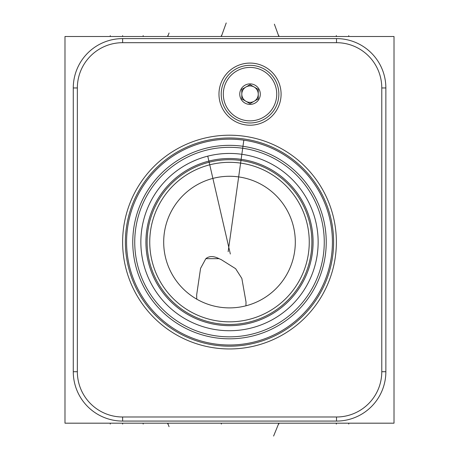 <?xml version="1.0" encoding="UTF-8"?>
<svg xmlns="http://www.w3.org/2000/svg" width="459" height="459" viewBox="0 0 459 459"><rect width="100%" height="100%" fill="white"/><g stroke="black" fill="none" stroke-linecap="round" stroke-linejoin="round"><path stroke-width="0.69" d="M64.983 36.502L64.983 423.181L394.017 423.181L394.017 36.502L64.983 36.502M122.628 421.075A49.354 49.354 0 0 1 73.274 371.721L73.274 87.962A49.354 49.354 0 0 1 122.628 38.608L336.504 38.608A49.354 49.354 0 0 1 385.858 87.962L385.858 371.721A49.354 49.354 0 0 1 336.504 421.075L122.628 421.075L122.628 416.996A45.275 45.275 0 0 1 77.353 371.721L77.353 87.962A45.275 45.275 0 0 1 122.628 42.687L336.504 42.687A45.275 45.275 0 0 1 381.779 87.962L381.779 371.721A45.275 45.275 0 0 1 336.504 416.996L122.628 416.996M218.972 94.147A31.063 31.063 0 0 1 250.035 63.084A31.063 31.063 0 0 1 281.092 94.147A31.063 31.063 0 0 1 250.035 125.209A31.063 31.063 0 0 1 218.972 94.147M122.628 242.082A106.872 106.872 0 0 1 229.5 135.21A106.872 106.872 0 0 1 336.372 242.082A106.872 106.872 0 0 1 229.5 348.955A106.872 106.872 0 0 1 122.628 242.082M126.575 242.082A102.925 102.925 0 0 0 229.5 345.002A102.925 102.925 0 0 0 332.425 242.082A102.925 102.925 0 0 0 229.5 139.157A102.925 102.925 0 0 0 126.575 242.082M243.018 140.052L242.203 139.949M241.382 139.846L240.734 139.777M240.418 139.743L239.724 139.668M238.887 139.588L238.238 139.53M238.049 139.513L237.217 139.45M236.385 139.393L235.576 139.341M234.79 139.295L234.05 139.261M233.373 139.232L232.868 139.215M232.621 139.209L233.057 139.22M233.763 139.249L234.434 139.278M235.932 139.358L236.735 139.416M237.567 139.479L238.428 139.547M239.403 139.639L240.068 139.702M240.195 139.72L241.095 139.817M242.002 139.92L242.914 140.035M244.733 140.293L245.64 140.431M246.54 140.58L247.435 140.735M247.539 140.752L248.313 140.896M249.18 141.056L250.023 141.229M250.843 141.395L251.635 141.567M253.093 141.9L253.747 142.055M254.429 142.227L254.854 142.33M254.711 142.296L254.125 142.147M253.466 141.992L252.748 141.82M251.985 141.647L251.188 141.47M250.373 141.297L249.553 141.131M249.449 141.114L248.726 140.97M247.906 140.821L247.08 140.672M245.45 140.402L244.75 140.293M132.766 242.082A96.734 96.734 0 0 1 229.5 145.348A96.734 96.734 0 0 1 326.234 242.082A96.734 96.734 0 0 1 229.5 338.817A96.734 96.734 0 0 1 132.766 242.082M134.739 242.082A94.761 94.761 0 0 1 229.5 147.322A94.761 94.761 0 0 1 324.261 242.082A94.761 94.761 0 0 1 229.5 336.843A94.761 94.761 0 0 1 134.739 242.082M140.856 242.082A88.644 88.644 0 0 1 229.5 153.438A88.644 88.644 0 0 1 318.144 242.082A88.644 88.644 0 0 1 229.5 330.727A88.644 88.644 0 0 1 140.856 242.082M204.771 156.961L203.968 157.196M199.43 158.699L198.397 159.072M197.347 159.474L194.14 160.799M193.021 161.293L192.344 161.602M190.519 162.475L189.9 162.779M189.883 162.784L188.976 163.243M188.833 163.318L187.869 163.823M187.817 163.852L186.865 164.368M186.75 164.431L185.31 165.24M185.029 165.401L185.534 165.114M185.574 165.091L188.064 163.72M189.085 163.186L190.175 162.641M190.296 162.578L191.311 162.09M191.46 162.016L195.884 160.059M196.245 159.916L197.014 159.606M198.127 159.175L199.229 158.768M201.398 158.011L202.471 157.661M202.666 157.598L203.526 157.328M204.576 157.018L205.626 156.714M206.682 156.427L208.834 155.882M209.929 155.63L211.042 155.383M212.167 155.153L212.833 155.022M213.366 154.918L214.491 154.717M216.918 154.339L218.18 154.167M219.465 154.012L220.779 153.868M220.825 153.863L222.11 153.748M223.447 153.645L224.6 153.576M224.308 153.593L225.966 153.513M226.126 153.507L228.301 153.449M228.622 153.444L229.729 153.438M229.816 153.438L231.221 153.455M230.705 153.449L232.053 153.478M230.303 153.444L229.643 153.438M229.133 153.438L228.496 153.444M227.371 153.467L226.218 153.501M221.588 153.794L220.429 153.903M220.389 153.908L219.276 154.029M218.059 154.184L217.118 154.31M217.078 154.316L216.046 154.465M215.059 154.626L214.106 154.786M213.722 154.855L212.299 155.125M211.513 155.285L210.721 155.452M208.478 155.968L207.749 156.152L230.338 254.011M147.109 242.082A82.39 82.39 0 0 0 229.5 324.473A82.39 82.39 0 0 0 311.891 242.082A82.39 82.39 0 0 0 229.5 159.692A82.39 82.39 0 0 0 147.109 242.082M149.743 242.082A79.757 79.757 0 0 0 229.5 321.839A79.757 79.757 0 0 0 309.257 242.082A79.757 79.757 0 0 0 229.5 162.325A79.757 79.757 0 0 0 149.743 242.082M163.691 242.082A65.809 65.809 0 0 1 229.5 176.273A65.809 65.809 0 0 1 295.309 242.082A65.809 65.809 0 0 1 229.5 307.891A65.809 65.809 0 0 1 163.691 242.082M219.631 307.146L217.922 306.864M216.223 306.537L214.531 306.164M212.861 305.751L211.461 305.367M211.22 305.298L209.688 304.839M209.614 304.81L208.065 304.3M206.573 303.766L205.156 303.221M203.825 302.676L202.597 302.137M200.474 301.144L199.59 300.697M245.926 305.803L246.018 302.005L241.847 278.429L235.616 268.681L221.341 259.702L219.052 258.664L205.85 258.664C209.201 255.91 213.596 255.91 219.052 258.664M244.354 306.193L243.654 306.348M242.84 306.52L241.91 306.71M240.877 306.899L239.736 307.088M238.508 307.272L237.188 307.438M236.752 307.49L235.8 307.587M234.342 307.708L232.828 307.805M232.702 307.811L231.405 307.863M231.267 307.863L229.666 307.891M228.043 307.874L226.39 307.817M224.721 307.714L223.034 307.57M196.75 299.165L196.664 294.862L200.572 268.343L205.85 258.664M196.228 36.502L206.487 36.502M249.139 102.323L249.564 102.363M245.387 100.94L245.749 101.169M276.748 94.147A26.72 26.72 0 0 1 250.035 120.866A26.72 26.72 0 0 1 223.315 94.147A26.72 26.72 0 0 1 250.035 67.427A26.72 26.72 0 0 1 276.748 94.147M239.764 94.147A10.264 10.264 0 0 0 250.035 104.411A10.264 10.264 0 0 0 260.299 94.147A10.264 10.264 0 0 0 250.035 83.882A10.264 10.264 0 0 0 239.764 94.147M278.854 94.147A28.825 28.825 0 0 1 250.035 122.972A28.825 28.825 0 0 1 221.209 94.147A28.825 28.825 0 0 1 250.035 65.321A28.825 28.825 0 0 1 278.854 94.147M250.035 84.651L241.807 89.396L241.807 98.897L245.921 101.273A8.228 8.228 0 0 1 241.807 94.152L241.807 98.897L250.035 103.648L254.143 101.273A8.228 8.228 0 0 1 241.807 94.152A8.228 8.228 0 0 1 254.143 87.026A8.228 8.228 0 0 1 258.256 94.141L258.256 89.396L254.143 87.026A8.228 8.228 0 0 1 258.256 94.141L258.256 89.396L250.035 84.651L245.921 87.026M258.256 98.897L258.256 94.147L258.256 98.897L250.035 103.648M241.807 89.396L241.807 94.147M258.256 94.152A8.228 8.228 0 0 1 254.143 101.273A8.228 8.228 0 0 0 258.256 94.152M110.258 36.502L110.258 35.63L110.258 36.502M348.742 36.502L348.742 35.63L348.742 36.502M336.292 35.607L336.372 36.502L336.372 35.63M122.628 36.502L122.628 35.63M167.77 36.502L167.77 35.63L167.77 36.502L169.05 32.991M278.854 36.502L278.854 35.624L278.854 36.502L274.373 24.161M221.341 36.502L221.341 35.618L221.341 36.502L226.224 22.95M143.162 36.502L143.162 35.618M228.152 251.693L243.827 140.161M110.258 423.181L110.258 424.064L110.258 423.181M348.742 423.181L348.742 424.064L348.742 423.181M336.292 424.076L336.372 423.181L336.372 424.064M122.628 423.181L122.628 424.064M167.77 423.181L167.77 424.064L167.77 423.181L169.05 426.692M278.854 423.181L278.854 424.07L278.854 423.181L273.598 436.05M221.341 423.181L221.341 424.076L221.341 423.181M143.162 423.181L143.162 424.076M77.353 371.721L73.274 371.721M125.382 242.082A104.118 104.118 0 0 1 229.5 137.964A104.118 104.118 0 0 1 333.618 242.082A104.118 104.118 0 0 1 229.5 346.201A104.118 104.118 0 0 1 125.382 242.082M145.916 242.082A83.584 83.584 0 0 1 229.5 158.498A83.584 83.584 0 0 1 313.084 242.082A83.584 83.584 0 0 1 229.5 325.666A83.584 83.584 0 0 1 145.916 242.082M77.353 87.962L73.274 87.962M122.628 42.687L122.628 38.608M336.504 42.687L336.504 38.608M381.779 87.962L385.858 87.962M381.779 371.721L385.858 371.721M336.504 416.996L336.504 421.075"/></g></svg>
